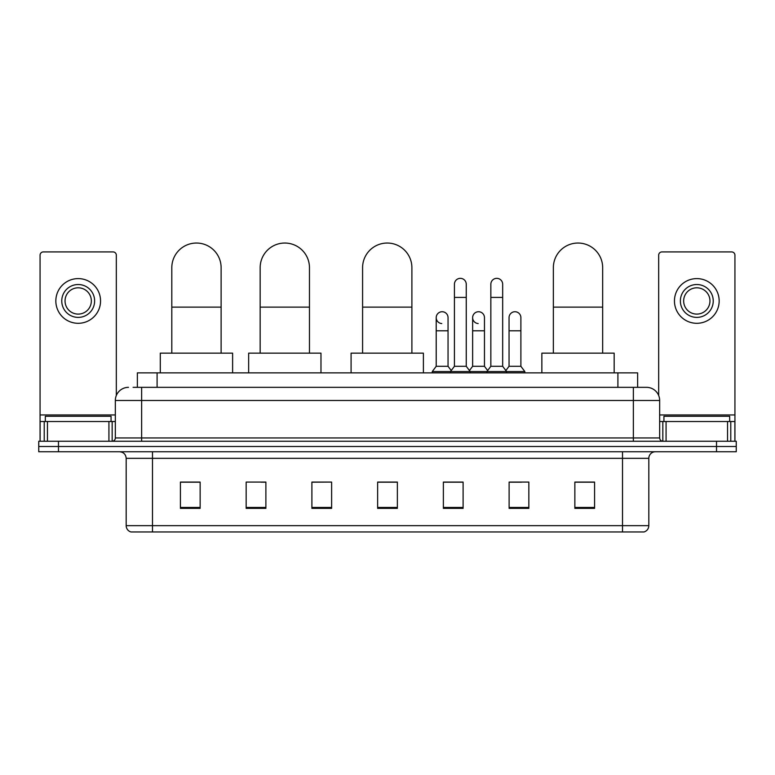 <?xml version="1.0" encoding="UTF-8"?>
<svg xmlns="http://www.w3.org/2000/svg" width="775" height="775" viewBox="0 0 775 775"><rect width="100%" height="100%" fill="white"/><g stroke="black" fill="none" stroke-linecap="round" stroke-linejoin="round"><path stroke-width="1.16" d="M137.369 387.335L137.369 372.872L637.631 372.872L637.631 387.335M133.387 387.335L646.515 387.335A13.146 13.146 0 0 1 659.661 400.481L659.661 437.952C659.835 439.929 660.939 441.033 662.954 441.246M133.087 387.335L141.631 387.335L141.631 400.481L115.339 400.481L115.339 437.952A3.284 3.284 0 0 1 112.046 441.246M128.485 387.335A13.146 13.146 0 0 0 115.339 400.481M58.474 441.246L38.75 441.246L38.75 446.497L58.474 446.497L38.75 446.497L38.75 451.757L58.474 451.757L58.474 446.497L716.526 446.497L58.474 446.497L58.474 441.246L716.526 441.246L716.526 446.497L736.25 446.497L716.526 446.497L716.526 451.757L58.474 451.757M716.526 451.757L736.25 451.757L736.25 441.246L716.526 441.246M659.661 400.481L633.369 400.481L633.369 387.335L646.515 387.335M648.82 525.653C648.636 528.802 647.057 530.904 644.083 531.96L622.519 531.96L622.519 525.653L648.82 525.653L648.82 458.335A6.578 6.578 0 0 1 655.388 451.757M622.519 531.96L130.917 531.96A6.578 6.578 0 0 1 126.18 525.653L126.18 458.335C125.792 454.344 123.603 452.154 119.612 451.757M594.58 508.361L594.58 482.069L574.856 482.069L574.856 508.361L594.58 508.361M528.841 508.361L528.841 482.069L509.117 482.069L509.117 508.361L528.841 508.361M463.101 508.361L463.101 482.069L443.377 482.069L443.377 508.361L463.101 508.361M200.144 508.361L200.144 482.069L180.42 482.069L180.42 508.361L200.144 508.361M265.883 508.361L265.883 482.069L246.159 482.069L246.159 508.361L265.883 508.361M331.623 508.361L331.623 482.069L311.899 482.069L311.899 508.361L331.623 508.361M397.362 508.361L397.362 482.069L377.638 482.069L377.638 508.361L397.362 508.361M509.117 482.195L521.546 482.195M331.623 482.069L311.899 482.195L331.623 482.069M261.146 482.195L265.883 482.195M453.762 482.195L448.706 482.195M397.362 482.195L377.638 482.195M200.144 482.195L180.42 482.195M463.101 482.195L443.377 482.195M594.58 482.195L574.856 482.195M111.067 421.522L111.067 416.262L45.328 416.262L45.328 421.522M108.926 441.246L108.926 421.522L47.459 421.522L47.459 441.246M116.328 395.492L116.328 255.198A3.284 3.284 0 0 0 113.034 251.914L43.352 251.914A3.284 3.284 0 0 0 40.068 255.198L40.068 421.522L47.459 421.522M108.926 421.522L115.339 421.522M40.068 441.246L40.068 421.522M78.198 284.522A16.44 16.44 0 0 0 61.758 300.952A16.44 16.44 0 0 0 78.198 317.392A16.44 16.44 0 0 0 94.628 300.952A16.44 16.44 0 0 0 78.198 284.522M78.198 287.806A13.146 13.146 0 0 0 65.042 300.952A13.146 13.146 0 0 0 78.198 314.098A13.146 13.146 0 0 0 91.343 300.952A13.146 13.146 0 0 0 78.198 287.806M78.198 323.301A22.349 22.349 0 0 0 100.547 300.952A22.349 22.349 0 0 0 78.198 278.603A22.349 22.349 0 0 0 55.839 300.952A22.349 22.349 0 0 0 78.198 323.301M171.808 353.148L171.808 267.685A24.655 24.655 0 0 1 196.463 243.04A24.655 24.655 0 0 1 221.117 267.685A24.655 24.655 0 0 0 196.463 243.04M221.117 353.148L221.117 267.685M232.616 372.872L232.616 353.148L160.299 353.148L160.299 372.872M260.158 353.148L260.158 267.685A24.655 24.655 0 0 1 284.812 243.04A24.655 24.655 0 0 1 309.467 267.685A24.655 24.655 0 0 0 284.812 243.04M309.467 353.148L309.467 267.685M320.976 372.872L320.976 353.148L248.659 353.148L248.659 372.872M362.584 353.148L362.584 267.685A24.655 24.655 0 0 1 387.238 243.04A24.655 24.655 0 0 1 411.893 267.685A24.655 24.655 0 0 0 387.238 243.04M411.893 353.148L411.893 267.685M423.392 372.872L423.392 353.148L351.085 353.148L351.085 372.872M553.36 353.148L553.36 267.685A24.655 24.655 0 0 1 578.014 243.04A24.655 24.655 0 0 1 602.669 267.685A24.655 24.655 0 0 0 578.014 243.04M602.669 353.148L602.669 267.685M614.168 372.872L614.168 353.148L541.861 353.148L541.861 372.872M454.421 297.406L466.259 297.406L466.259 366.294L454.421 366.294L454.421 284.26A5.919 5.919 0 0 1 460.708 278.351A5.919 5.919 0 0 1 466.259 284.26A5.919 5.919 0 0 0 460.708 278.351M454.421 366.294L450.478 371.554L450.478 372.872M466.259 366.294L470.202 371.554L432.266 371.554L432.266 372.872M490.846 366.294L490.846 297.406L502.675 297.406L502.675 366.294L490.846 366.294L486.903 371.554L470.202 371.554L470.202 372.872M490.846 297.406L490.846 284.26A5.919 5.919 0 0 1 497.133 278.351A5.919 5.919 0 0 1 502.675 284.26A5.919 5.919 0 0 0 497.133 278.351M502.675 366.294L506.618 371.554L486.903 371.554L486.903 372.872M520.887 366.294L520.887 330.799L509.049 330.799L509.049 366.294L520.887 366.294L524.83 371.554L506.618 371.554L506.618 372.872M441.76 323.553A5.919 5.919 0 0 1 436.209 317.653A5.919 5.919 0 0 1 442.506 311.744A5.919 5.919 0 0 1 448.047 317.653L448.047 330.799L436.209 330.799L436.209 317.653M448.047 330.799L448.047 366.294L436.209 366.294L436.209 330.799M436.209 366.294L432.266 371.554M448.047 366.294L451.234 370.547M478.175 323.553A5.919 5.919 0 0 1 472.634 317.653A5.919 5.919 0 0 1 478.921 311.744A5.919 5.919 0 0 1 484.462 317.653L484.462 330.799L472.634 330.799L472.634 317.653M484.462 330.799L484.462 366.294L472.634 366.294L472.634 330.799M472.634 366.294L469.447 370.547M484.462 366.294L487.659 370.547M509.049 330.799L509.049 317.653A5.919 5.919 0 0 1 515.346 311.744A5.919 5.919 0 0 1 520.887 317.653L520.887 330.799M509.049 366.294L505.862 370.547M524.83 371.554L524.83 372.872M727.541 441.246L727.541 421.522L666.074 421.522L666.074 441.246M734.933 441.246L734.933 421.522L734.933 441.246M727.541 421.522L734.933 421.522L734.933 255.198A3.284 3.284 0 0 0 731.648 251.914L661.966 251.914A3.284 3.284 0 0 0 658.673 255.198L658.673 395.492M659.661 421.522L666.074 421.522M696.803 284.522A16.44 16.44 0 0 0 680.373 300.952A16.44 16.44 0 0 0 696.803 317.392A16.44 16.44 0 0 0 713.242 300.952A16.44 16.44 0 0 0 696.803 284.522M696.803 287.806A13.146 13.146 0 0 0 683.657 300.952A13.146 13.146 0 0 0 696.803 314.098A13.146 13.146 0 0 0 709.958 300.952A13.146 13.146 0 0 0 696.803 287.806M696.803 323.301A22.349 22.349 0 0 0 719.161 300.952A22.349 22.349 0 0 0 696.803 278.603A22.349 22.349 0 0 0 674.453 300.952A22.349 22.349 0 0 0 696.803 323.301M729.672 421.522L729.672 416.262L663.933 416.262L663.933 421.522M157.093 387.335L157.093 372.872M617.908 387.335L617.908 372.872M141.631 441.246L141.631 437.952L659.661 437.952M115.339 437.952L141.631 437.952L141.631 400.481L633.369 400.481L633.369 441.246M622.519 451.757L622.519 458.335L126.18 458.335M648.82 458.335L622.519 458.335L622.519 525.653L152.481 525.653L152.481 531.96M126.18 525.653L152.481 525.653L152.481 451.757M397.362 507.451L377.638 507.451M331.623 507.451L311.899 507.451M265.883 507.451L246.159 507.451M200.144 507.451L180.42 507.451M463.101 507.451L443.377 507.451M528.841 507.451L509.117 507.451M594.58 507.451L574.856 507.451M115.339 414.945L40.068 414.945M112.162 421.522L112.162 441.237M40.116 421.522L40.116 441.246M44.223 441.246L44.223 421.522M171.808 307.132L221.117 307.132M260.158 307.132L309.467 307.132M362.584 307.132L411.893 307.132M553.36 307.132L602.669 307.132M734.933 414.945L659.661 414.945M734.884 441.246L734.884 421.522M730.777 421.522L730.777 441.246M662.838 441.237L662.838 421.522M466.259 297.406L466.259 284.26M502.675 297.406L502.675 284.26"/></g></svg>

